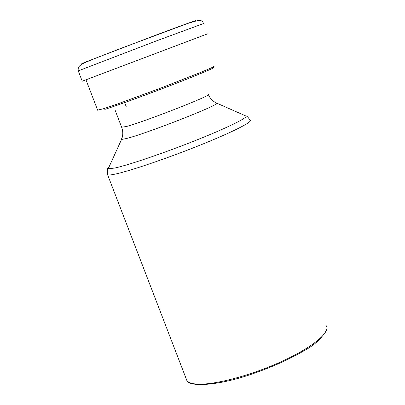 <?xml version="1.0" encoding="UTF-8"?>
<svg xmlns="http://www.w3.org/2000/svg" width="405" height="405" viewBox="0 0 405 405"><rect width="100%" height="100%" fill="white"/><g stroke="black" fill="none" stroke-linecap="round" stroke-linejoin="round"><path stroke-width="0.61" d="M207.421 33.898L82.22 81.208M121.93 138.383L121.09 139.163L121.546 139.457L126.218 138.576C146.063 133.772 221.003 104.374 216.721 103.138L216.412 102.997M208.302 94.431C214.959 94.157 144.934 121.596 126.254 126.527L121.616 127.205M109.208 166.592L107.684 168.08L107.649 168.49L108.201 168.814L114.787 168.029C128.486 165.083 163.448 153.227 194.825 140.763C226.263 128.294 247.728 117.804 246.058 116.058L245.415 115.774M186.148 378.675L186.827 380.442C188.102 382.305 190.968 383.479 195.423 383.965C211.364 385.808 248.974 376.265 280.594 361.969C312.301 347.698 331.27 331.903 326.071 325.519M107.416 174.12L107.608 174.752C108.353 175.213 110.737 175.026 114.767 174.19C129.154 171.244 166.42 158.644 199.204 145.506C232.07 132.364 253.373 121.581 249.981 120.224C248.27 117.339 246.959 115.946 246.058 116.058L216.721 103.138C212.878 101.382 210.109 98.562 208.403 94.679M78.246 70.875L157.12 40.627L203.563 23.525M83.825 63.134C80.144 64.375 81.233 63.808 87.09 61.444L157.029 34.678C185.865 23.925 198.668 19.339 195.438 20.903M214.979 65.747L212.392 67.382L201.331 72.151L160.648 88.123L117.303 104.06L103.422 108.758L97.62 110.114M104.814 109.385C117.47 105.427 152.806 92.487 180.519 81.633C209.755 70.07 219.799 65.539 210.646 68.04M115.167 110.327L121.703 127.423C123.181 131.519 123.125 135.528 121.546 139.457L108.201 168.814C107.365 169.376 107.168 171.356 107.608 174.752L186.827 380.442C188.862 386.947 216.619 386.218 251.333 374.266C271.72 367.254 289.494 359.296 304.656 350.386C314.472 345.121 321.793 338.312 326.612 329.959M124.603 102.47L126.34 107.021M203.553 23.47L202.621 21.743L201.072 20.62L198.728 20.25L187.864 23.409L120.579 48.499L92.036 59.606L83.258 63.418L79.932 65.605L79.071 66.572L78.119 68.769L78.231 70.829L82.225 81.223M85.997 79.841L97.686 110.281"/></g></svg>
